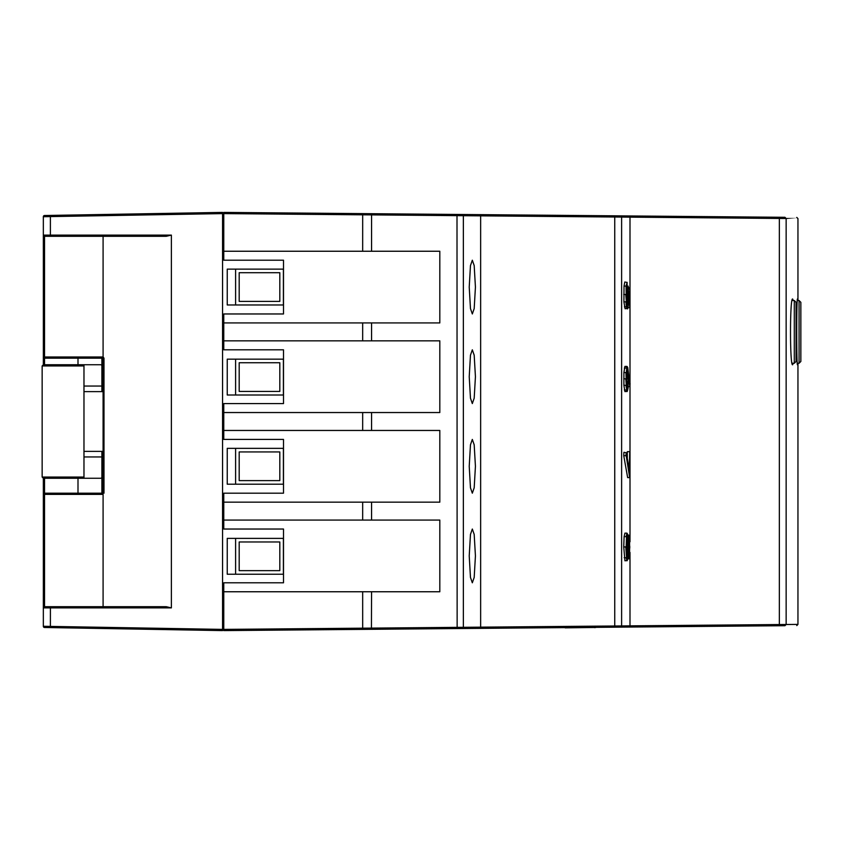 <?xml version="1.0" encoding="UTF-8"?>
<svg xmlns="http://www.w3.org/2000/svg" width="843" height="843" viewBox="0 0 843 843"><rect width="100%" height="100%" fill="white"/><g stroke="black" fill="none" stroke-linecap="round" stroke-linejoin="round"><path stroke-width="1.26" d="M784.97 217.304L786.15 218.506L779.417 218.453L629.995 217.146L628.91 215.945L620.437 215.871L784.97 217.304L785.908 218.495C801.883 218.643 801.967 218.643 786.15 218.506L786.15 624.494C801.967 624.357 801.883 624.357 785.908 624.505L784.97 625.696L786.15 624.494L779.417 624.547L629.995 625.854L628.91 627.055L620.437 627.129L784.97 625.696M629.995 290.192L629.995 217.146L480.647 215.85L479.583 214.638L614.747 215.819L371.426 213.701L457.001 214.449L457.138 627.361L223.764 629.394L223.764 630.596L620.437 627.129A1.191 1.191 -90.5 0 0 621.618 625.938L480.647 627.15L479.583 628.362L462.185 628.509A1.191 1.191 -90.5 0 0 463.365 627.318L457.138 627.361L457.001 628.551L371.426 629.3L371.563 591.754L439.814 591.754L439.814 520.068L223.764 520.068L223.764 529.035L283.501 529.035L283.501 582.798L223.764 582.798L223.764 591.754L371.563 591.754M462.185 214.491A1.191 1.191 -89.5 0 1 463.365 215.682L463.365 627.318L480.647 627.16L480.647 215.85L371.563 214.891L371.426 213.701L223.764 212.404L223.764 260.202L283.501 260.202L283.501 313.965L223.764 313.965L223.764 322.932L439.814 322.932L439.814 251.246L223.764 251.246M629.995 552.439L629.995 625.854L621.618 625.938L621.618 217.062A1.191 1.191 -89.5 0 0 620.437 215.871L614.747 215.819L614.747 627.181L479.583 628.362M371.563 251.246L371.563 214.891L223.764 213.606M439.814 340.846L223.764 340.846L223.764 349.813L283.501 349.813L283.501 403.576L223.764 403.576L223.764 412.543L439.814 412.543L439.814 340.846M439.814 430.457L223.764 430.457L223.764 439.424L283.501 439.424L283.501 493.187L223.764 493.187L223.764 502.154L439.814 502.154L439.814 430.457M472.322 582.798L474.188 577.423L475.431 555.916L474.188 534.409L472.322 529.035L470.468 534.409L469.224 555.916L470.468 577.423L472.322 582.798M472.322 493.187L474.188 487.812L475.431 466.305L474.188 444.798L472.322 439.424L470.468 444.798L469.224 466.305L470.468 487.812L472.322 493.187M472.322 403.576L474.188 398.202L475.431 376.695L474.188 355.188L472.322 349.813L470.468 355.188L469.224 376.695L470.468 398.202L472.322 403.576M472.322 313.965L474.188 308.591L475.431 287.084L474.188 265.577L472.322 260.202L470.468 265.577L469.224 287.084L470.468 308.591L472.322 313.965M629.995 307.484L629.995 382.848M629.995 385.167L629.995 451.89M629.995 477.243L629.995 541.786M624.115 536.643L626.138 536.643L626.929 533.145L624.905 533.145L624.115 536.643L623.746 546.928L624.937 560.806L627.318 560.447L628.32 552.302L628.688 557.16L629.131 558.551L629.605 557.065L629.605 537.012L629.141 535.463L628.699 536.907L628.32 541.901L627.287 533.503L626.518 536.917L626.159 546.928L627.318 560.447M624.326 368.043L626.349 368.043L626.939 366.399L624.916 366.399L623.904 372.564L623.904 385.314L624.926 391.626L627.308 391.268L628.088 387.959L628.309 374.882L629.921 386.336L630.09 383.565L627.297 366.758L626.159 378.813L627.308 391.268M624.031 286.093L626.054 286.093L627.118 282.426L624.768 282.005L624.031 286.093L623.915 301.847L625.085 308.749L627.466 308.39L628.341 304.871L628.593 290.656L629.71 292.9L630.006 307.347L630.006 290.298L628.204 286.683M623.746 455.705L625.769 455.705L626.307 452.786L623.915 452.301L623.746 455.705L627.656 477.612L629.679 477.612L630.006 452.017L629.71 471.827L626.307 452.786L626.17 455.557L629.679 477.612L626.17 455.557M629.679 451.658L627.297 451.658L627.297 458.297M793.242 300.519L792.652 299.033C789.796 296.957 789.796 366.821 792.652 364.745L793.242 363.259M797.647 300.508L797.478 299.033C796.477 296.999 796.477 366.779 797.478 364.745L797.647 363.27M223.764 591.754L223.764 629.394M627.824 535.105L628.783 535.105L628.13 538.392M627.835 558.909L629.131 558.551M628.193 386.832L629.921 386.336L628.404 378.496M627.909 307.706L629.679 307.706M628.646 293.195L629.71 292.9M627.034 286.209L627.793 286.209L627.993 294.966L627.255 304.597L626.454 294.744L627.139 285.861M223.764 502.154L223.764 520.068M223.764 412.543L223.764 430.457M223.764 322.932L223.764 340.846M627.961 553.082L628.32 552.302L627.961 553.082M627.961 541.111L628.32 541.901L627.961 541.111M629.774 383.47L627.772 367.748M628.014 375.767L628.309 374.882L628.014 375.767M628.625 291.804L629.321 293.195L629.71 307.347M628.593 290.656L628.341 304.871M626.792 286.209L627.118 282.426L627.118 285.925M629.321 469.604L629.71 452.017M629.321 471.237L629.71 471.827L629.321 471.237M629.131 538.856L628.435 547.139L629.141 555.158L629.795 547.002L628.952 539.172M799.069 363.259L799.069 300.529L800.85 302.321L800.85 361.468L799.069 363.259L797.288 363.27M800.85 314.85L800.85 310.287M270.361 630.185L271.172 630.174M222.563 618.646L223.764 618.646M103.088 493.187L103.088 358.149L103.995 358.149L103.088 356.979L43.341 356.979L43.341 364.745L83.973 364.745L83.973 478.255L100.696 478.255A1.191 1.191 0 0 0 101.887 477.054L101.887 493.187M83.973 478.255L43.341 478.255L43.341 494.388A1.191 1.191 0 0 1 44.542 493.187L98.294 493.187L103.088 494.388L103.088 606.697L44.416 606.697M43.341 249.444L43.341 216.714L44.521 215.513L222.563 212.404L222.563 213.606L43.341 216.714A1.191 1.191 0 0 1 43.351 216.64M44.426 627.477A1.191 1.191 0 0 0 44.521 627.487L222.563 630.596L222.563 629.394L43.341 626.286L43.341 593.556M222.563 594.747L223.764 594.747M222.563 629.394L222.563 213.606M43.351 607.761L43.341 494.388L103.088 494.388M104.258 628.53L44.521 627.487A1.191 1.191 0 0 1 43.341 626.286A1.191 1.191 0 0 0 43.351 626.36M222.563 224.354L223.764 224.354M222.563 248.253L223.764 248.253M222.563 212.404L44.521 215.513A1.191 1.191 0 0 0 44.426 215.523M171.382 607.887L43.341 607.887A1.191 1.191 0 0 1 44.542 606.697L166.229 606.697L171.382 607.887L171.382 235.113L50.39 235.113L50.39 215.418M104.258 214.47L44.521 215.513A1.191 1.191 0 0 0 43.341 216.714A1.191 1.191 0 0 1 44.521 215.513M43.351 357.105L43.351 235.239M270.361 212.815L271.172 212.826M171.382 235.113L166.229 236.303L44.416 236.303M44.416 358.17L103.088 358.18L103.088 236.303L44.542 236.303A1.191 1.191 0 0 1 43.341 235.113L50.39 235.113L50.411 236.303M103.995 358.149L103.995 493.187L98.294 493.187M103.088 451.374L83.973 451.374M103.088 391.626L83.973 391.626M43.341 235.113A1.191 1.191 0 0 0 44.542 236.303L44.542 358.18A1.191 1.191 0 0 1 43.341 356.979A1.191 1.191 0 0 0 44.542 358.18L44.542 364.745M283.501 359.16L227.241 359.16L227.241 395.009L283.501 395.009M235.597 359.16L235.597 395.009M283.396 395.009L283.396 359.16M283.501 269.128L227.241 269.128L227.241 304.976L283.501 304.976M235.597 269.128L235.597 304.976M283.396 304.976L283.396 269.128M279.813 272.711L239.191 272.711L239.191 301.394L279.813 301.394L279.813 272.711M279.813 362.743L239.191 362.743L239.191 391.426L279.813 391.426L279.813 362.743M222.563 421.5L223.764 421.5L222.563 421.5M101.887 358.18L101.887 391.626M101.887 451.374L101.887 477.054M83.973 456.959L101.887 456.959M101.887 386.041L83.973 386.041M43.341 478.255L42.15 477.054L42.15 365.946L43.341 364.745M101.887 365.946A1.191 1.191 0 0 0 100.696 364.745L77.999 364.745L77.999 358.18M77.999 478.255L77.999 493.187M283.501 538.382L227.241 538.382L227.241 574.231L283.501 574.231M235.597 538.382L235.597 574.231M283.396 574.231L283.396 538.382M283.501 448.35L227.241 448.35L227.241 484.198L283.501 484.198M235.597 448.35L235.597 484.198M283.396 484.198L283.396 448.35M279.813 451.932L239.191 451.932L239.191 480.615L279.813 480.615L279.813 451.932M279.813 541.965L239.191 541.965L239.191 570.648L279.813 570.648L279.813 541.965M794.296 363.259L794.296 300.529L796.066 302.321L796.066 361.468L794.296 363.259L792.03 363.27M796.066 353.575L796.066 337.864M565.137 627.729L594.663 627.477L565.137 627.845M594.336 627.592L595.39 627.582L594.336 627.477M362.68 213.627L362.669 251.246M371.563 322.932L371.563 340.846M371.563 412.543L371.563 430.457M371.563 502.154L371.563 520.068M779.354 217.262L779.354 625.738M362.669 591.754L362.68 629.373M362.669 322.932L362.669 340.846M362.669 412.543L362.669 430.457M362.669 502.154L362.669 520.068M624.168 557.729L626.18 557.729L626.96 560.806L627.856 558.719M623.746 546.928L625.769 546.928L626.56 557.455M626.518 536.917L626.159 546.928M627.993 536.612L628.699 536.907M629.595 536.907L629.141 535.463M628.003 557.455L628.773 558.909L629.605 557.065M628.13 555.769L628.688 557.16M624.326 389.982L626.349 389.982L626.95 391.626L628.088 387.959M623.904 385.314L625.928 385.314L626.728 389.666M623.746 378.813L625.769 378.813L626.317 385.146M623.904 372.564L625.928 372.564L626.159 378.813M626.728 368.349L626.307 372.743M624.4 306.884L626.423 306.884L627.108 308.749C627.508 307.21 627.234 311.921 628.341 304.903L628.33 304.934M623.915 301.847L625.938 301.847L626.423 306.884L627.466 308.39M623.746 294.492L625.769 294.492L626.792 306.578M627.15 282.363L626.054 286.093L626.328 301.668M626.749 301.931L628.13 302.184L627.477 304.903L626.739 301.847M626.454 294.966L628.383 294.966L628.13 302.184M627.845 535.284L627.287 533.503M629.605 557.118L629.605 537.012M628.309 374.977L628.088 388.001M627.729 367.569L627.297 366.758M626.433 286.335L626.159 294.492M627.097 286.04L626.749 301.878M628.172 286.072L628.383 294.966M627.898 539.868L627.276 536.896L626.56 541.733L627.308 557.054L628.161 547.191L627.898 539.868L627.108 537.181L626.865 538.171M626.718 385.335L626.465 378.992L627.308 387.97L628.14 378.981L627.308 370.024L626.465 378.992L627.75 378.981L627.118 370.309L626.707 372.711M628.53 551.143L628.783 539.214L629.605 541.185M629.795 547.002L629.215 541.427L628.646 541.427M629.595 553.061L629.405 547.002L628.435 547.002M628.53 551.122L628.783 554.799L629.215 552.808L628.646 552.808M628.161 547.191L627.508 540.121L626.655 540.121M627.898 554.157L627.772 547.191L626.454 547.191M626.707 554.315L627.129 556.77L627.519 553.914L626.676 553.914M626.707 554.283L626.855 538.224M627.898 372.638L626.697 372.891M628.14 378.981L627.898 385.335M626.718 385.304L627.118 387.675L627.519 385.082L626.697 385.082M44.542 478.255L44.542 493.187A1.191 1.191 0 0 0 43.341 494.388M50.39 627.582L50.411 606.697M44.521 627.487A1.191 1.191 0 0 1 43.341 626.286L44.521 627.487M44.542 606.697L44.542 493.187M83.973 365.946L42.15 365.946M83.973 477.054L42.15 477.054M796.772 217.41L797.952 218.6L797.952 300.519M797.952 363.259L797.952 624.4L796.772 625.59M628.309 552.386L627.856 558.772M627.845 535.242L628.309 541.817M629.921 386.389L630.09 383.554M630.006 307.379L630.006 290.277M629.984 290.171L628.14 286.472M630.006 477.075L630.006 451.985M629.7 471.711L626.296 452.691M626.465 378.992L626.718 372.68M799.069 300.529L797.288 300.508M794.296 300.529L792.03 300.508"/></g></svg>
